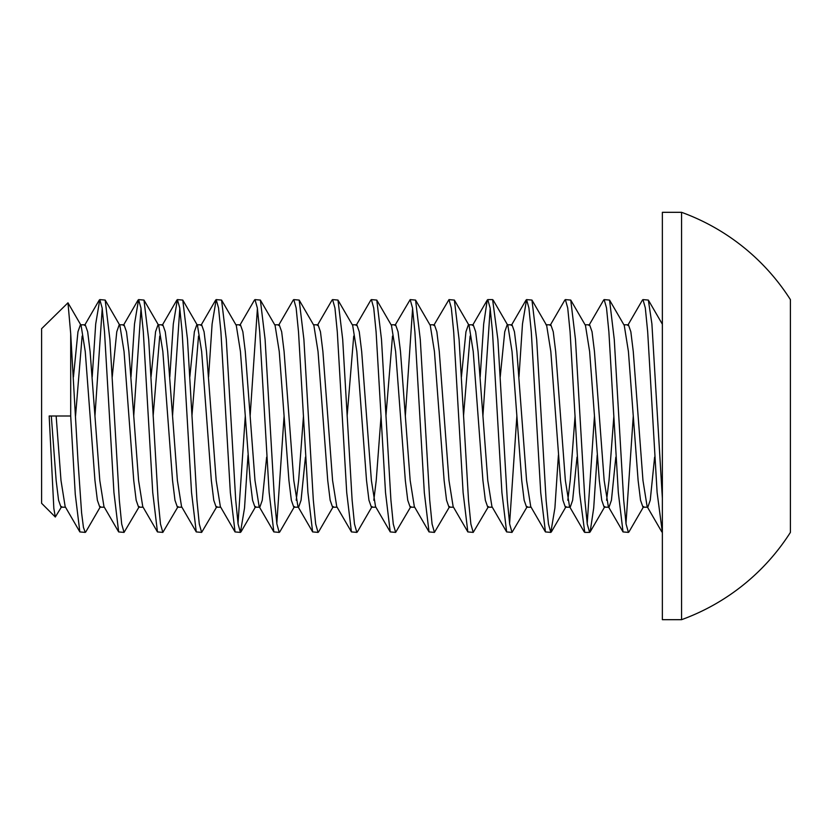 <?xml version="1.0" encoding="UTF-8"?>
<svg xmlns="http://www.w3.org/2000/svg" width="832" height="832" viewBox="0 0 832 832"><rect width="100%" height="100%" fill="white"/><g stroke="black" fill="none" stroke-linecap="round" stroke-linejoin="round"><path stroke-width="1.25" d="M56.15 416L60.996 480.48L65.156 506.584L79.862 531.929L85.249 532.397M51.303 416L56.15 480.48L58.573 500.25L60.996 507.198L65.51 507.198M75.546 416L82.129 336.076M73.445 376.917L77.969 331.75L80.402 324.802L85.249 324.802L87.672 331.75L90.095 351.52L99.798 480.48L103.958 506.584L118.664 531.929L124.041 532.397L121.69 524.046L119.33 500.188L109.897 339.477L105.186 300.071L99.798 299.603L102.149 307.965L104.51 331.822L113.942 492.523L118.664 531.929M80.402 324.802L81.089 325.416L85.249 351.52L94.952 480.48L97.375 500.25L99.798 507.198L104.312 507.198M112.237 376.917L116.771 331.75L119.194 324.802L124.041 324.802L126.474 331.75L128.898 351.52L138.59 480.48L142.75 506.584L157.456 531.929L162.843 532.397L160.493 524.046L158.132 500.188L148.699 339.487L143.978 300.071L138.59 299.603L140.93 307.871L143.302 331.677L152.734 492.482L157.456 531.929M119.194 324.802L119.881 325.416L124.041 351.52L133.744 480.48L136.167 500.25L138.59 507.198L143.104 507.198M153.14 416L159.723 336.076M151.039 376.917L155.563 331.75L157.997 324.802L162.843 324.802L165.266 331.75L167.69 351.52L177.393 480.48L181.553 506.584L196.258 531.929L201.646 532.397L199.285 524.014L196.924 500.074L187.491 339.362L182.78 300.071L177.393 299.603L179.733 307.892L182.104 331.729L191.537 492.502L196.258 531.929M157.997 324.802L158.683 325.416L162.843 351.52L172.546 480.48L174.97 500.25L177.393 507.198L181.906 507.198M191.942 416L198.526 336.076M197.132 324.802L201.646 324.802L204.069 331.75L206.492 351.52L216.185 480.48L220.355 506.584L235.05 531.929L240.438 532.397L238.087 524.014L235.716 500.074L226.283 339.362L221.572 300.071L216.185 299.603L218.535 307.923L220.906 331.781L230.339 492.534L235.05 531.929M189.831 376.917L194.366 331.75L196.789 324.802M182.78 300.071L197.475 325.416L201.646 351.52L211.338 480.48L213.762 500.25L216.185 507.198L220.698 507.198M235.924 324.802L240.438 324.802L242.861 331.75L245.284 351.52L254.987 480.48L259.147 506.584L259.834 507.198L262.267 500.25L266.635 457.132M221.572 300.071L236.278 325.416L240.438 351.52L250.141 480.48L252.564 500.25L254.987 507.198L259.501 507.198M274.726 324.802L279.24 324.802L281.663 331.75L284.086 351.52L293.79 480.48L297.95 506.584L298.636 507.198L301.059 500.25L305.438 457.132M294.476 506.584L279.77 531.918L279.219 532.397L276.869 523.931L274.508 499.949L265.086 339.321L260.374 300.071L275.08 325.416L279.24 351.52L288.933 480.48L291.356 500.25L293.79 507.198L298.293 507.198M296.213 500.25L298.636 480.48L303.482 416M313.518 324.802L318.032 324.802L320.455 331.75L322.889 351.52L332.582 480.48L336.742 506.584L351.447 531.929M333.268 506.584L318.573 531.918L318.022 532.397L315.671 523.952L313.31 499.99L303.888 339.342L299.177 300.071L313.872 325.416L318.032 351.52L327.735 480.48L330.158 500.25L332.582 507.198L337.095 507.198M347.131 416L353.714 336.076M352.321 324.802L356.834 324.802L359.258 331.75L361.681 351.52L371.384 480.48L375.544 506.584L390.25 531.929M337.969 300.082L352.674 325.416L356.834 351.52L366.527 480.48L368.961 500.25L371.384 507.198L375.898 507.198M373.807 500.25L376.23 480.48L381.077 416M385.934 416L392.506 336.076M391.113 324.802L395.626 324.802L398.05 331.75L400.483 351.52L410.176 480.48L414.336 506.584L429.042 531.918L434.429 532.397L432.078 524.035L429.718 500.157L420.285 339.508L415.574 300.092L410.176 299.603L412.537 308.038L414.898 331.989L424.32 492.648L429.031 531.929M376.761 300.071L391.466 325.416L395.626 351.52L405.33 480.48L407.753 500.25L410.176 507.198L414.69 507.198M429.915 324.802L434.429 324.802L436.852 331.75L439.275 351.52L448.978 480.48L453.138 506.584L467.844 531.918L473.221 532.397L470.87 524.046L468.51 500.188L459.087 339.55L454.376 300.092L448.978 299.603L451.339 308.069L453.7 332.041L463.122 492.669L467.834 531.929M415.563 300.071L430.269 325.416L434.429 351.52L444.122 480.48L446.555 500.25L448.978 507.198L453.492 507.198M463.528 416L470.101 336.076M468.718 324.802L473.221 324.802L475.654 331.75L478.078 351.52L487.77 480.48L491.93 506.584L506.636 531.929L512.023 532.397L509.673 524.077L507.312 500.24L497.89 339.612L492.617 299.603M461.417 376.917L465.951 331.75L468.374 324.802L469.061 325.416L473.221 351.52L482.924 480.48L485.347 500.25L487.77 507.198L492.284 507.198M507.51 324.802L512.023 324.802L514.446 331.75L516.87 351.52L526.573 480.48L530.733 506.584L545.438 531.929L550.826 532.397L548.475 524.087L546.114 500.25L536.671 339.487L531.96 300.071L526.573 299.603L528.923 307.986L531.294 331.926L540.727 492.638L545.438 531.929M500.219 376.917L504.743 331.75L507.177 324.802M493.158 300.071L507.863 325.416L512.023 351.52L521.726 480.48L524.15 500.25L526.573 507.198L531.086 507.198M545.969 324.802L550.826 324.802L553.249 331.75L555.672 351.52L565.365 480.48L569.535 506.584L570.222 507.198L572.645 500.25L577.023 457.132M531.96 300.071L546.655 325.416L550.826 351.52L560.518 480.48L562.942 500.25L565.365 507.198L570.222 507.198M567.798 500.25L570.222 480.48L575.068 416M585.104 324.802L589.618 324.802L592.041 331.75L594.464 351.52L604.167 480.48L608.327 506.584L609.014 507.198L611.437 500.25L615.815 457.132M597.21 455.083L593.705 508.019L590.148 531.929L589.628 532.397L587.278 524.118L584.917 500.302L575.474 339.508L570.752 300.071L585.458 325.416L589.618 351.52L599.321 480.48L601.744 500.25L604.167 507.198L609.014 507.198M606.59 500.25L609.014 480.48L613.87 416M623.906 324.802L628.42 324.802L630.843 331.75L633.266 351.52L642.97 480.48L647.13 506.584L647.816 507.198L650.239 500.25L654.618 457.122M643.656 506.584L628.95 531.929L628.42 532.397L626.059 524.035L623.698 500.178L614.266 339.477L609.554 300.071L624.26 325.416L628.42 351.52L638.113 480.48L640.536 500.25L642.97 507.198L647.816 507.198M627.723 325.416L642.429 300.071L642.959 299.603L645.31 307.892L647.67 331.718L657.114 492.502L662.366 532.397M662.366 498.306L651.893 323.804L648.346 300.071L642.97 299.603M588.931 325.416L603.637 300.071L604.167 299.603L606.518 307.954L608.878 331.812L618.311 492.523L623.033 531.929L628.42 532.397M625.986 523.536L633.266 416M609.554 300.071L604.167 299.603M550.129 325.416L564.834 300.071L565.375 299.603L567.726 307.986L570.086 331.895L579.519 492.554L584.761 532.397M587.194 523.536L594.464 416M570.752 300.071L565.365 299.603M518.981 376.917L522.486 323.96L526.573 299.603M558.418 455.083L554.902 508.019L550.826 532.397M480.178 376.917L483.683 323.96L487.24 300.071L487.77 299.603L490.131 307.986L492.492 331.916L501.925 492.638L506.636 531.929M509.6 523.536L516.87 416M527.259 506.584L512.023 532.397M490.204 308.464L482.924 416M433.742 325.416L448.989 299.603M488.467 506.584L473.221 532.397M394.94 325.416L410.186 299.603M449.665 506.584L434.429 532.397M412.599 308.464L405.33 416M370.833 300.082L371.384 299.603L373.734 308.006L376.095 331.916L385.518 492.575L390.229 531.918L395.626 532.397L393.276 524.014L390.915 500.115L381.493 339.466L376.782 300.082L371.384 299.603M410.873 506.584L395.637 532.397M332.03 300.092L332.582 299.603L334.942 307.975L337.293 331.864L346.715 492.513L351.426 531.908L356.834 532.397L354.474 523.983L352.113 500.042L342.69 339.373L337.979 300.071L332.582 299.603M357.49 531.71L356.834 532.397M278.543 325.416L293.249 300.071L293.79 299.603L296.14 307.965L298.501 331.833L307.923 492.482L312.634 531.908L318.032 532.397M299.177 300.071L293.79 299.603M239.751 325.416L254.457 300.071L254.987 299.603L257.338 307.944L259.698 331.791L269.131 492.43L273.842 531.908L279.24 532.397M276.806 523.536L284.086 416M260.374 300.071L254.987 299.603M257.41 308.464L250.141 416M208.593 376.917L212.108 323.981L216.185 299.603M238.014 523.536L245.284 416M248.03 455.083L244.525 508.04L240.438 532.397M169.801 376.917L173.306 323.981L177.382 299.603M216.882 506.584L201.646 532.397M179.816 308.464L172.546 416M130.998 376.917L134.503 323.981L138.58 299.603M178.079 506.584L162.843 532.397M141.024 308.464L133.744 416M92.206 376.917L95.701 323.981L99.798 299.603M139.287 506.584L124.041 532.397M102.222 308.464L94.952 416M790.4 326.404L790.4 416M681.564 212.316L681.564 619.684L662.366 619.684L662.366 212.316L681.564 212.316A216.705 216.705 0 0 1 790.4 299.614L790.4 532.397A216.705 216.705 0 0 1 681.564 619.684M55.318 517.015L41.6 503.298L41.6 328.702L67.974 302.806L70.699 333.694L70.699 416L49.171 416L53.83 508.342L55.318 517.015L61.693 506.584M100.485 506.584L85.779 531.929L85.259 532.397L83.45 527.446L81.598 512.897L77.979 460.73L70.699 333.694M70.699 416L75.275 494.395L79.851 531.898M790.4 493.594L790.4 505.596M589.618 532.397L584.771 532.397M492.627 299.603L487.77 299.603M67.974 302.817L81.089 325.416M105.186 300.071L119.881 325.416M143.978 300.071L158.683 325.416M240.978 531.918L255.674 506.584M357.365 531.918L372.07 506.584M454.366 300.071L469.061 325.416M551.356 531.929L566.062 506.584M590.148 531.929L604.854 506.584M648.346 300.071L662.366 324.23M84.562 325.416L99.258 300.071M123.354 325.416L138.06 300.071M162.157 325.416L176.862 300.071M200.949 325.416L215.654 300.071M259.147 506.584L273.853 531.929M297.95 506.584L312.645 531.929M317.346 325.416L332.051 300.071M356.138 325.416L370.843 300.071M472.534 325.416L487.24 300.082M511.337 325.416L526.032 300.071M569.535 506.584L584.23 531.929M608.327 506.584L623.033 531.929M647.13 506.584L661.825 531.929"/></g></svg>
